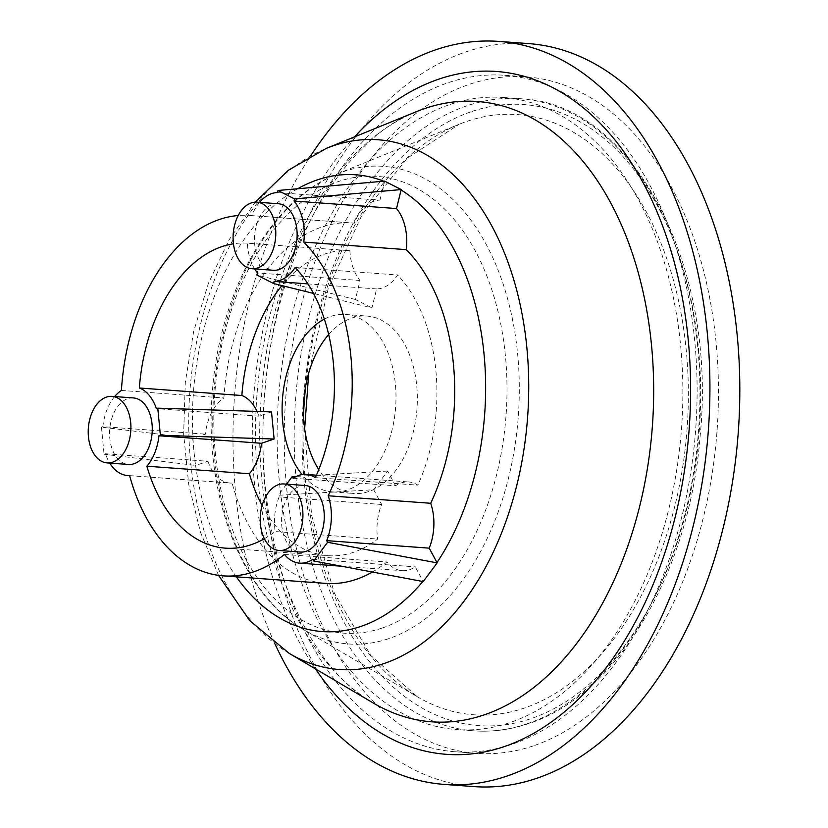 <?xml version="1.0" encoding="UTF-8"?>
<svg xmlns="http://www.w3.org/2000/svg" width="828" height="828" viewBox="0 0 828 828"><rect width="100%" height="100%" fill="white"/><g stroke="black" fill="none" stroke-linecap="round" stroke-linejoin="round"><path stroke-width="0.62" stroke-dasharray="4.14 3.1" d="M450.225 104.421A316.907 202.094 94.2 0 1 503.186 97.476A316.907 202.094 94.2 0 1 682.841 386.935A316.907 202.094 94.2 0 1 509.758 722.647A316.907 202.094 94.2 0 1 456.797 729.582A316.907 202.094 94.2 0 1 277.142 440.123A316.907 202.094 94.2 0 1 450.225 104.421M533.201 745.904A339.138 216.274 94.2 0 1 476.524 753.335A339.138 216.274 94.2 0 1 284.263 443.549A339.138 216.274 94.2 0 1 469.497 84.29A339.138 216.274 94.2 0 1 526.163 76.859A339.138 216.274 94.2 0 1 718.435 386.645A339.138 216.274 94.2 0 1 533.201 745.904M511.849 744.331A339.138 216.274 94.2 0 1 455.172 751.762A339.138 216.274 94.2 0 1 262.9 441.986A339.138 216.274 94.2 0 1 448.134 82.728A339.138 216.274 94.2 0 1 504.811 75.296A339.138 216.274 94.2 0 1 697.083 385.072A339.138 216.274 94.2 0 1 511.849 744.331M305.366 485.518A33.358 21.269 -85.8 0 0 299.788 486.253A33.358 21.269 -85.8 0 0 281.572 521.588A33.358 21.269 -85.8 0 0 300.481 552.059M278.229 203.729A33.358 21.269 -85.8 0 0 272.65 204.464A33.358 21.269 -85.8 0 0 254.434 239.799A33.358 21.269 -85.8 0 0 273.344 270.27M133.36 397.926A33.358 21.269 -85.8 0 0 127.781 398.661A33.358 21.269 -85.8 0 0 109.565 433.996A33.358 21.269 -85.8 0 0 128.475 464.467M254.641 268.903A44.474 28.359 94.2 0 1 247.386 243.163L349.892 250.677A152.89 97.497 -85.8 0 0 324.69 254.051A152.89 97.497 -85.8 0 0 281.893 285.588M247.386 243.163A152.89 97.497 -85.8 0 0 233.444 243.774M277.452 192.593L379.959 200.117A44.474 28.359 -85.8 0 0 374.111 201.142A44.474 28.359 -85.8 0 0 354.312 223.156A180.69 115.227 -85.8 0 0 352.273 222.98A180.69 115.227 -85.8 0 0 322.082 226.934A180.69 115.227 -85.8 0 0 223.912 397.968A44.474 28.359 -85.8 0 0 205.365 434.162L192.996 438.322A228.994 146.028 -85.8 0 0 194.031 451.974A228.994 146.028 -85.8 0 0 195.605 465.439L104.059 454.23L105.466 453.754A44.474 28.359 -85.8 0 0 109.762 463.1M121.405 390.443L223.912 397.968M259.516 202.363A44.474 28.359 -85.8 0 0 251.815 215.632L354.312 223.156M474.082 786.6A372.507 237.553 94.2 0 1 262.9 446.354A372.507 237.553 94.2 0 1 466.361 51.75A372.507 237.553 94.2 0 1 528.606 43.594M379.959 200.117L384.554 181.539A228.994 146.028 94.2 0 1 392.927 185.358A228.994 146.028 -85.8 0 1 401.104 189.974M372.383 572.013A180.69 115.227 -85.8 0 0 386.935 561.964A44.474 28.359 -85.8 0 0 402.17 570.668A44.474 28.359 -85.8 0 0 415.273 566.849L423.046 581.266A228.994 146.028 -85.8 0 0 430.177 572.231A228.994 146.028 -85.8 0 0 436.987 562.574M328.675 334.522A88.958 56.728 94.2 0 1 352.045 317.983A88.958 56.728 94.2 0 1 366.918 316.037A88.958 56.728 94.2 0 1 417.343 397.295A88.958 56.728 94.2 0 1 368.76 491.521A88.958 56.728 94.2 0 1 353.898 493.467A88.958 56.728 94.2 0 1 318.77 469.611M324.359 319.122A88.958 56.728 94.2 0 1 330.693 316.42A88.958 56.728 94.2 0 1 345.555 314.474A88.958 56.728 94.2 0 1 395.991 395.722A88.958 56.728 94.2 0 1 347.398 489.959A88.958 56.728 94.2 0 1 332.535 491.904A88.958 56.728 94.2 0 1 302.148 474.589M293.081 478.263L395.577 485.777A44.474 28.359 94.2 0 1 401.249 482.931A44.474 28.359 94.2 0 1 408.68 481.958A44.474 28.359 94.2 0 1 417.871 485.146A152.89 97.497 -85.8 0 0 397.637 274.989A44.474 28.359 94.2 0 1 376.626 288.931L371.938 307.912L313.501 293.422M262.134 505.504A152.89 97.497 -85.8 0 0 327.857 555.671A152.89 97.497 -85.8 0 0 377.661 539.059A44.474 28.359 94.2 0 1 381.646 504.469L373.697 489.741L278.249 495.299L279.139 496.945A44.474 28.359 94.2 0 0 275.155 531.535L377.661 539.059M395.577 485.777L387.639 471.049L373.697 489.741M349.892 250.677A44.474 28.359 94.2 0 0 360.076 280.506L355.378 299.477L371.938 307.912M257.022 411.433A44.474 28.359 94.2 0 1 258.874 416.163L271.512 411.909M315.364 477.632L417.871 485.146M114.647 396.56A44.474 28.359 -85.8 0 0 102.858 426.648L205.365 434.162M105.466 453.754L207.973 461.279L195.605 465.439A228.994 146.028 94.2 0 0 236.353 576.826M207.973 461.279A44.474 28.359 -85.8 0 0 230.163 483.076A44.474 28.359 -85.8 0 0 232.109 483.117A180.69 115.227 -85.8 0 0 325.828 583.398M312.767 559.324L415.273 566.849M284.439 554.439L386.935 561.964M360.076 280.506L257.57 272.981M286.571 484.142L278.249 495.299M264.37 538.738A152.89 97.497 -85.8 0 0 275.155 531.535M297.614 188.763A228.994 146.028 94.2 0 0 192.996 438.322L101.451 427.124L102.858 426.648M101.451 427.124L104.059 454.23M251.815 215.632A180.69 115.227 -85.8 0 0 249.766 215.456A180.69 115.227 -85.8 0 0 238.226 215.518M274.917 643.822A372.507 237.553 94.2 0 1 310.728 155.767M129.603 475.593L232.109 483.117M295.13 267.475L397.637 274.989M376.626 288.931L307.902 283.89M258.874 416.163L156.368 408.639M381.646 504.469L279.139 496.945M383.747 181.218A228.994 146.028 94.2 0 1 384.554 181.539L384.658 181.135M355.378 299.477L257.042 275.103M192.727 438.416L195.336 465.533M387.639 471.049L296.362 476.369M526.836 723.9A316.907 202.094 -85.8 0 0 699.929 388.197A316.907 202.094 -85.8 0 0 520.274 98.729A316.907 202.094 -85.8 0 0 467.313 105.673A316.907 202.094 -85.8 0 0 294.219 441.376A316.907 202.094 -85.8 0 0 473.885 730.834A316.907 202.094 -85.8 0 0 526.836 723.9M472.105 111.407A311.349 198.544 94.2 0 1 698.511 348.764A311.349 198.544 94.2 0 1 530.593 718.787A311.349 198.544 94.2 0 1 304.186 481.43A311.349 198.544 94.2 0 1 472.105 111.407M388.508 638.719A239.447 152.694 94.2 0 1 303.421 629.497A239.447 152.694 94.2 0 1 213.738 393.993A239.447 152.694 94.2 0 1 336.841 174.097A239.447 152.694 94.2 0 1 343.537 171.613A239.447 152.694 94.2 0 1 517.655 354.156A239.447 152.694 94.2 0 1 388.508 638.719M381.915 628.121A228.994 146.028 94.2 0 1 215.383 453.537A228.994 146.028 94.2 0 1 338.9 181.394A228.994 146.028 94.2 0 1 505.422 355.968A228.994 146.028 94.2 0 1 381.915 628.121M305.635 386.252A300.895 191.889 94.2 0 1 459.064 124.314A300.895 191.889 94.2 0 1 467.468 121.188A300.895 191.889 94.2 0 1 686.277 350.575A300.895 191.889 94.2 0 1 523.989 708.178A300.895 191.889 94.2 0 1 417.064 696.596A300.895 191.889 94.2 0 1 303.524 415.066M373.283 703.034A310.986 198.316 94.2 0 1 256.804 397.15A310.986 198.316 94.2 0 1 416.691 111.552C342.481 138.514 271.118 258.615 261.803 392.037C248.152 528.875 301.713 664.615 373.283 703.034M315.427 668.869A342.337 218.313 94.2 0 1 354.467 136.899M289.293 653.437A265.571 169.357 94.2 0 1 189.819 392.234A265.571 169.357 94.2 0 1 326.356 148.357M503.186 97.476L520.274 98.729C632.375 102.879 717.648 266.264 700.115 436.201C689.579 572.593 616.622 695.934 528.088 723.744C510.1 729.779 492.029 732.149 473.885 730.834L456.797 729.582M455.172 751.762L476.524 753.335M304.652 428.728L311.628 515.43L334.419 593.314L370.789 655.486L417.064 696.596L303.421 629.497C241.248 594.069 203.978 494.212 212.237 393.569C218.923 293.019 270.301 200.024 336.841 174.097L459.064 124.314L407.283 158.22L362.219 214.421L328.312 288.144L308.751 372.9M332.535 491.904L353.898 493.467M316.451 475.189L408.68 481.958M341.612 566.228L402.17 570.668M345.555 314.474L366.918 316.037M218.571 575.367L200.459 532.238L188.732 484.535L183.64 433.955L185.306 382.308L193.648 331.51L208.387 283.424L229.108 239.789L255.252 202.146M249.766 215.456L352.273 222.98M129.634 475.707L230.163 483.076M225.351 548.146L327.857 555.671M504.811 75.296L526.163 76.859"/><path stroke-width="1.24" d="M284.697 549.761A33.358 21.269 -85.8 0 0 302.924 514.426A33.358 21.269 -85.8 0 0 284.004 483.956A33.358 21.269 -85.8 0 0 278.436 484.69A33.358 21.269 -85.8 0 0 260.209 520.025A33.358 21.269 -85.8 0 0 279.129 550.496A33.358 21.269 -85.8 0 0 284.697 549.761M279.129 550.496L300.481 552.059A33.358 21.269 -85.8 0 0 306.049 551.334A33.358 21.269 -85.8 0 0 324.276 515.989A33.358 21.269 -85.8 0 0 305.366 485.518L284.004 483.956M257.57 267.972A33.358 21.269 -85.8 0 0 275.786 232.637A33.358 21.269 -85.8 0 0 256.877 202.167A33.358 21.269 -85.8 0 0 251.298 202.901A33.358 21.269 -85.8 0 0 233.082 238.236A33.358 21.269 -85.8 0 0 251.991 268.707A33.358 21.269 -85.8 0 0 257.57 267.972M251.991 268.707L273.344 270.27A33.358 21.269 -85.8 0 0 278.922 269.545A33.358 21.269 -85.8 0 0 297.138 234.2A33.358 21.269 -85.8 0 0 278.229 203.729L256.877 202.167M112.701 462.169A33.358 21.269 -85.8 0 0 130.917 426.834A33.358 21.269 -85.8 0 0 112.008 396.364A33.358 21.269 -85.8 0 0 106.429 397.098A33.358 21.269 -85.8 0 0 88.213 432.433A33.358 21.269 -85.8 0 0 107.122 462.904A33.358 21.269 -85.8 0 0 112.701 462.169M107.122 462.904L128.475 464.467A33.358 21.269 -85.8 0 0 134.053 463.742A33.358 21.269 -85.8 0 0 152.269 428.397A33.358 21.269 -85.8 0 0 133.36 397.926L112.008 396.364M233.444 243.774A152.89 97.497 -85.8 0 0 222.183 246.527A152.89 97.497 -85.8 0 0 139.342 387.99A44.474 28.359 94.2 0 1 156.368 408.639L157.775 408.163L160.394 435.28L158.976 435.756A44.474 28.359 94.2 0 1 146.877 466.205L249.383 473.73A152.89 97.497 -85.8 0 0 262.134 505.504M238.226 215.518A180.69 115.227 -85.8 0 0 219.575 219.42A180.69 115.227 -85.8 0 0 121.405 390.443A44.474 28.359 -85.8 0 0 114.647 396.56M429.214 548.157L437.153 562.885L423.211 581.577L313.657 560.97L327.588 542.278L326.708 540.643L429.214 548.157A44.474 28.359 -85.8 0 0 430.715 503.279A180.69 115.227 -85.8 0 0 406.289 249.632A44.474 28.359 -85.8 0 0 396.508 208.552L401.207 189.571L294.53 198.906L277.98 190.481L277.452 192.593A44.474 28.359 -85.8 0 0 271.615 193.617A44.474 28.359 -85.8 0 0 259.516 202.363M310.728 155.767A372.507 237.553 94.2 0 1 436.459 49.556A372.507 237.553 94.2 0 1 498.715 41.4A372.507 237.553 94.2 0 1 709.896 381.646A372.507 237.553 94.2 0 1 506.436 776.25A372.507 237.553 94.2 0 1 444.191 784.406A372.507 237.553 94.2 0 1 274.917 643.822M498.715 41.4L528.606 43.594A372.507 237.553 94.2 0 1 739.787 383.84A372.507 237.553 94.2 0 1 536.337 778.444A372.507 237.553 94.2 0 1 474.082 786.6L444.191 784.406M318.77 469.611A88.958 56.728 94.2 0 1 328.675 334.522M302.148 474.589A88.958 56.728 94.2 0 1 283.497 389.553A88.958 56.728 94.2 0 1 324.359 319.122M296.362 476.369L292.191 476.617L293.081 478.263A44.474 28.359 94.2 0 1 298.742 475.407A44.474 28.359 94.2 0 1 306.174 474.434A44.474 28.359 94.2 0 1 315.364 477.632A152.89 97.497 -85.8 0 0 295.13 267.475A44.474 28.359 94.2 0 1 274.12 281.406L273.602 283.528L257.042 275.103L257.57 272.981A44.474 28.359 94.2 0 1 254.641 268.903M249.383 473.73A44.474 28.359 94.2 0 0 261.482 443.28L274.12 439.026L271.512 411.909L157.775 408.163M281.893 285.588A152.89 97.497 -85.8 0 0 241.848 395.515A44.474 28.359 94.2 0 1 257.022 411.433M261.482 443.28L158.976 435.756M109.762 463.1A44.474 28.359 -85.8 0 0 127.667 475.562A44.474 28.359 -85.8 0 0 129.603 475.593A180.69 115.227 -85.8 0 0 223.322 575.874L325.828 583.398A180.69 115.227 -85.8 0 0 372.383 572.013M223.322 575.874A180.69 115.227 -85.8 0 0 284.439 554.439A44.474 28.359 -85.8 0 0 299.664 563.154A44.474 28.359 -85.8 0 0 312.767 559.324L313.657 560.97M326.708 540.643A44.474 28.359 -85.8 0 0 328.209 495.765A180.69 115.227 -85.8 0 0 303.783 242.107A44.474 28.359 -85.8 0 0 294.002 201.028L396.508 208.552M303.783 242.107L406.289 249.632M292.191 476.617L286.571 484.142M146.877 466.205A152.89 97.497 -85.8 0 0 225.351 548.146A152.89 97.497 -85.8 0 0 264.37 538.738M294.53 198.906L294.002 201.028M328.209 495.765L430.715 503.279M307.902 283.89L274.12 281.406M139.342 387.99L241.848 395.515M401.207 189.571L384.658 181.135L277.98 190.481M313.501 293.422L273.602 283.528M437.153 562.885L327.588 542.278M274.12 439.026L160.394 435.28M303.524 415.066A300.895 191.889 94.2 0 1 305.635 386.252M255.252 202.146L288.465 170.206L326.356 148.357L416.691 111.552A310.986 198.316 94.2 0 1 425.385 108.323A310.986 198.316 94.2 0 1 651.532 345.411A310.986 198.316 94.2 0 1 483.8 715.009A310.986 198.316 94.2 0 1 373.283 703.034L289.293 653.437L249.652 620.586L218.571 575.367M354.467 136.899A342.337 218.313 94.2 0 1 439.295 78.981A342.337 218.313 94.2 0 1 688.244 339.966A342.337 218.313 94.2 0 1 503.6 746.825A342.337 218.313 94.2 0 1 315.427 668.869M326.356 148.357A265.571 169.357 94.2 0 1 333.777 145.593A265.571 169.357 94.2 0 1 526.898 348.05A265.571 169.357 94.2 0 1 383.664 663.663A265.571 169.357 94.2 0 1 289.293 653.437M422.839 581.504A228.994 146.028 94.2 0 1 360.553 626.548A228.994 146.028 94.2 0 1 236.353 576.826M297.614 188.763A228.994 146.028 94.2 0 1 317.538 179.821A228.994 146.028 94.2 0 1 383.747 181.218M401.104 189.974A228.994 146.028 94.2 0 1 436.987 562.574M306.174 474.434L316.451 475.189M299.664 563.154L341.612 566.228M304.652 428.728L308.751 372.9M127.667 475.562L129.634 475.707"/></g></svg>
